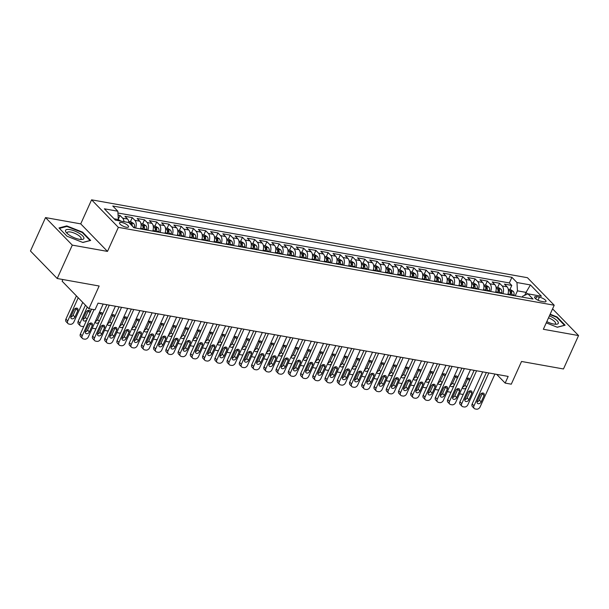 <?xml version="1.0" encoding="UTF-8"?>
<svg xmlns="http://www.w3.org/2000/svg" width="609" height="609" viewBox="0 0 609 609"><rect width="100%" height="100%" fill="white"/><g stroke="black" fill="none" stroke-linecap="round" stroke-linejoin="round"><path stroke-width="0.91" d="M126.337 227.241A4.941 1.561 24.3 0 0 128.529 226.898A4.941 1.561 24.3 0 0 126.558 224.462A4.941 1.561 24.3 0 0 121.709 222.483A4.941 1.561 24.3 0 0 119.516 222.833A4.941 1.561 24.3 0 0 121.495 225.261A4.941 1.561 24.3 0 0 126.337 227.241M62.879 279.523L62.126 281.198L88.891 308.717L95.012 309.814L98.034 303.13L508.172 376.415L505.158 383.091L511.278 384.188L521.54 361.472L563.47 368.97L578.55 335.567L552.576 308.854M45.53 217.588L30.45 250.992L57.216 278.511L72.296 245.115L107.496 251.403L118.352 227.355L91.586 199.828L80.731 223.876L45.53 217.588L72.296 245.115M118.352 227.355L554.213 305.231L527.44 277.704L91.586 199.828M507.815 294.543A6.181 3.662 -79.9 0 0 507.084 286.831L504.442 284.114L511.788 285.431L509.931 289.549M502.92 293.667A6.181 3.662 -79.9 0 0 502.189 285.956L499.547 283.246L497.682 287.364M499.547 283.246L492.201 281.929L494.843 284.647A6.181 3.662 -79.9 0 1 495.574 292.358M483.325 290.166A6.181 3.662 -79.9 0 0 482.594 282.454L479.961 279.744L487.307 281.053L485.442 285.179M471.084 287.981A6.181 3.662 -79.9 0 0 470.354 280.269L467.712 277.552L475.058 278.869L473.201 282.987M458.843 285.796A6.181 3.662 -79.9 0 0 458.113 278.085L455.471 275.367L462.817 276.676L460.96 280.802M446.595 283.604A6.181 3.662 -79.9 0 0 445.872 275.892L443.23 273.182L450.576 274.492L448.711 278.618M434.354 281.419A6.181 3.662 -79.9 0 0 433.623 273.707L430.982 270.99L438.328 272.307L436.47 276.425M422.113 279.234A6.181 3.662 -79.9 0 0 421.382 271.523L418.741 268.805L426.087 270.114L424.229 274.24M409.872 277.042A6.181 3.662 -79.9 0 0 409.141 269.33L406.5 266.62L413.846 267.93L411.981 272.048M397.624 274.857A6.181 3.662 -79.9 0 0 396.893 267.145L394.259 264.428L401.605 265.745L399.74 269.863M385.383 272.665A6.181 3.662 -79.9 0 0 384.652 264.961L382.01 262.243L389.357 263.552L387.499 267.678M373.142 270.48A6.181 3.662 -79.9 0 0 372.411 262.768L369.77 260.051L377.116 261.368L375.251 265.486M360.893 268.295A6.181 3.662 -79.9 0 0 360.17 260.583L357.529 257.866L364.875 259.183L363.01 263.301M348.652 266.103A6.181 3.662 -79.9 0 0 347.922 258.391L345.28 255.681L352.626 256.99L350.769 261.116M336.412 263.918A6.181 3.662 -79.9 0 0 335.681 256.206L333.039 253.489L340.385 254.806L338.528 258.924M324.171 261.733A6.181 3.662 -79.9 0 0 323.44 254.022L320.798 251.304L328.144 252.613L326.279 256.739M311.922 259.541A6.181 3.662 -79.9 0 0 311.191 251.829L308.557 249.119L315.904 250.428L314.038 254.554M299.681 257.356A6.181 3.662 -79.9 0 0 298.95 249.644L296.309 246.927L303.655 248.244L301.798 252.362M287.44 255.171A6.181 3.662 -79.9 0 0 286.71 247.46L284.068 244.742L291.414 246.051L289.549 250.177M275.192 252.979A6.181 3.662 -79.9 0 0 274.469 245.267L271.827 242.557L279.173 243.866L277.308 247.992M262.951 250.794A6.181 3.662 -79.9 0 0 262.22 243.082L259.579 240.365L266.925 241.682L265.067 245.8M250.71 248.601A6.181 3.662 -79.9 0 0 249.979 240.898L247.338 238.18L254.684 239.489L252.826 243.615M238.462 246.417A6.181 3.662 -79.9 0 0 237.738 238.705L235.097 235.995L242.443 237.304L240.578 241.423M226.221 244.232A6.181 3.662 -79.9 0 0 225.49 236.52L222.848 233.803L230.194 235.12L228.337 239.238M213.98 242.039A6.181 3.662 -79.9 0 0 213.249 234.328L210.607 231.618L217.953 232.927L216.096 237.053M201.739 239.855A6.181 3.662 -79.9 0 0 201.008 232.143L198.367 229.426L205.713 230.742L203.848 234.861M189.49 237.67A6.181 3.662 -79.9 0 0 188.76 229.958L186.126 227.241L193.472 228.55L191.607 232.676M177.249 235.477A6.181 3.662 -79.9 0 0 176.519 227.766L173.877 225.056L181.223 226.365L179.366 230.491M165.009 233.293A6.181 3.662 -79.9 0 0 164.278 225.581L161.636 222.864L168.982 224.181L167.117 228.299M152.76 231.108A6.181 3.662 -79.9 0 0 152.037 223.396L149.395 220.679L156.741 221.988L154.876 226.114M140.519 228.915A6.181 3.662 -79.9 0 0 139.788 221.204L137.147 218.494L144.493 219.803L142.635 223.929M128.88 222.574A6.181 3.662 -79.9 0 0 127.547 219.019L124.906 216.302L132.252 217.619L130.395 221.737M539.399 297.177L536.704 296.69A4.788 1.507 24.3 0 0 534.58 297.032A4.788 1.507 24.3 0 0 536.491 299.384A4.788 1.507 24.3 0 0 541.188 301.303L543.883 301.79A4.788 1.507 24.3 0 0 545.999 301.447A4.788 1.507 24.3 0 0 544.088 299.095A4.788 1.507 24.3 0 0 539.399 297.177L538.013 300.229M524.699 295.296L526.016 292.381L517.444 290.851L516.965 282.53L511.903 277.323L112.772 206.009L117.842 211.216L104.367 208.811L115.367 220.123L128.834 222.529L133.896 227.736L533.02 299.049L527.957 293.842L522.651 296.21L522.24 297.123M516.965 282.53L530.431 284.943L541.424 296.248L527.957 293.842M511.788 285.431L509.368 282.941L117.94 212.998M123.977 221.661A6.181 3.662 100.1 0 0 122.653 218.144L120.011 215.426L118.062 215.084M132.252 217.619L134.893 220.329A6.181 3.662 100.1 0 1 135.624 228.04M144.493 219.803L147.134 222.521A6.181 3.662 100.1 0 1 147.865 230.232M156.741 221.988L159.383 224.706A6.181 3.662 100.1 0 1 160.106 232.417M168.982 224.181L171.624 226.891A6.181 3.662 100.1 0 1 172.355 234.602M181.223 226.365L183.865 229.083A6.181 3.662 100.1 0 1 184.596 236.794M193.472 228.55L196.106 231.268A6.181 3.662 100.1 0 1 196.836 238.979M205.713 230.742L208.354 233.46A6.181 3.662 100.1 0 1 209.085 241.164M217.953 232.927L220.595 235.645A6.181 3.662 100.1 0 1 221.326 243.356M230.194 235.12L232.836 237.83A6.181 3.662 100.1 0 1 233.567 245.541M242.443 237.304L245.084 240.022A6.181 3.662 100.1 0 1 245.808 247.734M254.684 239.489L257.325 242.207A6.181 3.662 100.1 0 1 258.056 249.918M266.925 241.682L269.566 244.392A6.181 3.662 100.1 0 1 270.297 252.103M279.173 243.866L281.807 246.584A6.181 3.662 100.1 0 1 282.538 254.296M291.414 246.051L294.056 248.769A6.181 3.662 100.1 0 1 294.786 256.48M303.655 248.244L306.297 250.954A6.181 3.662 100.1 0 1 307.027 258.665M315.904 250.428L318.537 253.146A6.181 3.662 100.1 0 1 319.268 260.858M328.144 252.613L330.786 255.331A6.181 3.662 100.1 0 1 331.509 263.042M340.385 254.806L343.027 257.516A6.181 3.662 100.1 0 1 343.758 265.227M352.626 256.99L355.268 259.708A6.181 3.662 100.1 0 1 355.999 267.42M364.875 259.183L367.516 261.893A6.181 3.662 100.1 0 1 368.239 269.604M377.116 261.368L379.757 264.085A6.181 3.662 100.1 0 1 380.488 271.789M389.357 263.552L391.998 266.27A6.181 3.662 100.1 0 1 392.729 273.981M401.605 265.745L404.239 268.455A6.181 3.662 100.1 0 1 404.97 276.166M413.846 267.93L416.487 270.647A6.181 3.662 100.1 0 1 417.218 278.359M426.087 270.114L428.728 272.832A6.181 3.662 100.1 0 1 429.459 280.543M438.328 272.307L440.969 275.017A6.181 3.662 100.1 0 1 441.7 282.728M450.576 274.492L453.218 277.209A6.181 3.662 100.1 0 1 453.941 284.921M462.817 276.676L465.459 279.394A6.181 3.662 100.1 0 1 466.189 287.105M475.058 278.869L477.7 281.579A6.181 3.662 100.1 0 1 478.43 289.29M487.307 281.053L489.94 283.771A6.181 3.662 100.1 0 1 490.671 291.483M515.184 295.86L517.444 290.851M88.891 308.717L99.145 286.009L57.216 278.511M554.213 305.231L543.35 329.279L578.55 335.567M496.662 374.36L505.158 383.091M527.592 294.002L526.016 292.381L530.431 284.943M117.857 220.565L118.321 219.537L114.058 218.776M509.368 282.941L511.903 277.323M120.011 215.426L118.298 219.217M117.842 211.216L118.321 219.537M546.243 322.877L557.311 327.254L565.099 325.214L557.037 316.931L550.155 314.214M107.496 251.403L80.731 223.876M67.043 236.231L82.893 242.481L90.672 240.448L82.611 232.158L66.769 225.909L58.982 227.941L67.043 236.231M556.816 317.411L557.037 316.931M66.48 226.54L66.769 225.909M82.398 232.646L82.611 232.158M494.95 374.048L480.098 406.934A3.091 2.291 135.8 0 1 476.444 409.172L475.218 408.951A3.091 2.291 135.8 0 1 474.213 408.433A3.091 2.291 135.8 0 1 473.977 405.838L488.829 372.959M486.378 372.518L472.173 403.98L473.977 405.838M481.171 401.925A2.474 1.835 -44.2 0 1 477.441 403.303A2.474 1.835 -44.2 0 1 477.25 401.232L480.151 394.815A2.474 1.835 -44.2 0 1 483.881 393.444A2.474 1.835 -44.2 0 1 484.064 395.515L481.171 401.925L479.359 400.067A2.474 1.835 -44.2 0 1 477.053 401.864M482.45 393.018A2.474 1.835 -44.2 0 1 482.259 393.658L479.359 400.067M474.213 408.433L472.401 406.576A3.091 2.291 -44.2 0 1 472.173 403.98M457.907 388.656L457.702 389.105A3.091 2.291 -44.2 0 0 457.443 390.011M508.256 289.252L510.593 289.671L513.265 291.376A4.096 2.428 100.1 0 1 514.057 295.053L513.973 295.647M462.65 386.981A2.474 1.835 135.8 0 0 464.895 385.192L467.788 378.775A2.474 1.835 135.8 0 0 467.986 378.143M511.651 295.228L511.735 294.634A4.096 2.428 -79.9 0 0 511.408 291.688C510.456 290.805 509.969 290.714 509.939 291.422A4.096 2.428 100.1 0 1 510.266 294.375L510.182 294.969M511.408 291.688L510.54 293.607A2.086 1.233 100.1 0 1 510.54 294.55L510.471 295.015M462.566 387.164A2.474 1.835 135.8 0 0 462.969 388.428A2.474 1.835 135.8 0 0 466.273 387.735M469.805 379.917A2.474 1.835 135.8 0 0 469.41 378.562A2.474 1.835 135.8 0 0 466.174 379.179M459.704 393.505A3.091 2.291 135.8 0 0 459.742 393.559A3.091 2.291 135.8 0 0 460.754 394.076L461.98 394.289A3.091 2.291 135.8 0 0 463.38 394.145M546.806 321.628A10.041 3.167 24.3 0 0 553.832 324.064A10.041 3.167 24.3 0 0 555.865 324.27A10.041 3.167 24.3 0 0 557.669 321.308A10.041 3.167 24.3 0 0 549.394 315.896M554.578 324.178A7.605 2.398 24.3 0 0 555.507 323.577A7.605 2.398 24.3 0 0 548.526 317.822M549.973 314.617L556.672 317.259L564.482 325.29L557.182 327.2M83.951 238.111A10.041 3.167 24.3 0 0 74.618 230.986A10.041 3.167 24.3 0 0 65.468 230.811A10.041 3.167 24.3 0 0 66.472 232.745A10.041 3.167 24.3 0 0 81.446 239.504A10.041 3.167 24.3 0 0 83.951 238.111M80.16 239.413A7.605 2.398 24.3 0 0 81.088 238.812A7.605 2.398 24.3 0 0 81.157 238.446A7.605 2.398 24.3 0 0 74.618 233.262A7.605 2.398 24.3 0 0 67.234 232.554A7.605 2.398 24.3 0 0 67.165 232.92A7.605 2.398 24.3 0 0 67.393 233.65M59.416 228.383L66.899 226.434L82.253 232.493L90.063 240.525L82.755 242.428M482.709 371.863L467.857 404.749A3.091 2.291 135.8 0 1 464.203 406.979L462.977 406.766A3.091 2.291 135.8 0 1 461.972 406.249A3.091 2.291 135.8 0 1 461.736 403.653L476.581 370.767M474.129 370.333L459.924 401.795L461.736 403.653M468.93 399.74A2.474 1.835 -44.2 0 1 465.192 401.11A2.474 1.835 -44.2 0 1 465.01 399.04L467.902 392.63A2.474 1.835 -44.2 0 1 471.632 391.252A2.474 1.835 -44.2 0 1 471.823 393.33L468.93 399.74L467.118 397.883A2.474 1.835 -44.2 0 1 464.812 399.679M470.209 390.833A2.474 1.835 -44.2 0 1 470.011 391.465L467.118 397.883M461.972 406.249L460.16 404.384A3.091 2.291 -44.2 0 1 459.924 401.795M470.46 369.678L455.616 402.557A3.091 2.291 135.8 0 1 451.962 404.795L450.736 404.574A3.091 2.291 135.8 0 1 449.724 404.056A3.091 2.291 135.8 0 1 449.495 401.468L464.34 368.582M461.888 368.141L447.684 399.603L449.495 401.468M456.681 397.555A2.474 1.835 -44.2 0 1 452.951 398.925A2.474 1.835 -44.2 0 1 452.769 396.855L455.661 390.438A2.474 1.835 -44.2 0 1 459.392 389.067A2.474 1.835 -44.2 0 1 459.582 391.138L456.681 397.555L454.877 395.69A2.474 1.835 -44.2 0 1 452.571 397.487M457.968 388.641A2.474 1.835 -44.2 0 1 457.77 389.28L454.877 395.69M449.724 404.056L447.919 402.199A3.091 2.291 -44.2 0 1 447.684 399.603M458.219 367.486L443.367 400.372A3.091 2.291 135.8 0 1 439.713 402.61L438.488 402.389A3.091 2.291 135.8 0 1 437.483 401.871A3.091 2.291 135.8 0 1 437.247 399.276L452.099 366.397M449.648 365.956L435.443 397.418L437.247 399.276M444.441 395.363A2.474 1.835 -44.2 0 1 440.71 396.741A2.474 1.835 -44.2 0 1 440.52 394.662L443.421 388.253A2.474 1.835 -44.2 0 1 447.151 386.882A2.474 1.835 -44.2 0 1 447.333 388.953L444.441 395.363L442.629 393.505A2.474 1.835 -44.2 0 1 440.33 395.302M445.727 386.456A2.474 1.835 -44.2 0 1 445.529 387.096L442.629 393.505M437.483 401.871L435.671 400.014A3.091 2.291 -44.2 0 1 435.443 397.418M445.978 365.301L431.126 398.187A3.091 2.291 135.8 0 1 427.472 400.418L426.247 400.204A3.091 2.291 135.8 0 1 425.242 399.679A3.091 2.291 135.8 0 1 425.006 397.091L439.85 364.205M437.407 363.771L423.194 395.233L425.006 397.091M432.2 393.178A2.474 1.835 -44.2 0 1 428.47 394.548A2.474 1.835 -44.2 0 1 428.279 392.478L431.172 386.068A2.474 1.835 -44.2 0 1 434.902 384.69A2.474 1.835 -44.2 0 1 435.092 386.768L432.2 393.178L430.388 391.321A2.474 1.835 -44.2 0 1 428.081 393.117M433.479 384.271A2.474 1.835 -44.2 0 1 433.281 384.903L430.388 391.321M425.242 399.679L423.43 397.822A3.091 2.291 -44.2 0 1 423.194 395.233M445.659 386.464L445.461 386.913A3.091 2.291 -44.2 0 0 445.194 387.826M496.015 287.067L498.345 287.486L501.017 289.191A4.096 2.428 100.1 0 1 501.816 292.86L501.732 293.454M450.409 384.789A2.474 1.835 135.8 0 0 452.647 383L455.547 376.59A2.474 1.835 135.8 0 0 455.745 375.951M499.403 293.043L499.487 292.449A4.096 2.428 -79.9 0 0 499.159 289.496C498.215 288.62 497.72 288.529 497.69 289.237A4.096 2.428 100.1 0 1 498.017 292.183L497.934 292.777M499.159 289.496L498.291 291.422A2.086 1.233 100.1 0 1 498.299 292.366L498.231 292.83M450.325 384.972A2.474 1.835 135.8 0 0 450.729 386.235A2.474 1.835 135.8 0 0 454.032 385.55M457.565 377.725A2.474 1.835 135.8 0 0 457.169 376.377A2.474 1.835 135.8 0 0 453.926 376.986M447.501 391.366L447.455 391.321A3.091 2.291 135.8 0 0 447.501 391.366A3.091 2.291 135.8 0 0 448.513 391.884L449.731 392.105A3.091 2.291 135.8 0 0 451.14 391.96M433.418 384.279L433.212 384.728A3.091 2.291 -44.2 0 0 432.953 385.634M483.774 284.875L486.104 285.294L488.776 286.999A4.096 2.428 100.1 0 1 489.575 290.676L489.491 291.269M438.16 382.604A2.474 1.835 135.8 0 0 440.406 380.815L443.306 374.406A2.474 1.835 135.8 0 0 443.497 373.766M487.162 290.851L487.246 290.257A4.096 2.428 -79.9 0 0 486.918 287.311C485.967 286.428 485.48 286.344 485.449 287.045A4.096 2.428 100.1 0 1 485.776 289.998L485.693 290.592M486.918 287.311L486.051 289.229A2.086 1.233 100.1 0 1 486.051 290.173L485.99 290.645M438.077 382.787A2.474 1.835 135.8 0 0 438.488 384.051A2.474 1.835 135.8 0 0 441.791 383.358M445.316 375.54A2.474 1.835 135.8 0 0 444.928 374.192A2.474 1.835 135.8 0 0 441.685 374.801M435.26 389.181L435.214 389.136A3.091 2.291 135.8 0 0 435.26 389.181A3.091 2.291 135.8 0 0 436.265 389.699L437.49 389.92A3.091 2.291 135.8 0 0 438.891 389.775M421.177 382.094L420.971 382.543A3.091 2.291 -44.2 0 0 420.712 383.449M471.526 282.69L473.863 283.109L476.535 284.814A4.096 2.428 100.1 0 1 477.327 288.491L477.243 289.085M425.919 380.412A2.474 1.835 135.8 0 0 428.165 378.631L431.058 372.213A2.474 1.835 135.8 0 0 431.256 371.581M474.921 288.666L475.005 288.072A4.096 2.428 -79.9 0 0 474.677 285.119C473.726 284.243 473.239 284.152 473.208 284.86A4.096 2.428 100.1 0 1 473.536 287.813L473.452 288.4M474.677 285.119L473.81 287.045A2.086 1.233 100.1 0 1 473.81 287.988L473.749 288.453M425.836 380.602A2.474 1.835 135.8 0 0 426.239 381.858A2.474 1.835 135.8 0 0 429.543 381.173M433.075 373.355A2.474 1.835 135.8 0 0 432.679 372A2.474 1.835 135.8 0 0 429.444 372.617M423.011 386.989L422.973 386.951A3.091 2.291 135.8 0 0 423.011 386.989A3.091 2.291 135.8 0 0 424.024 387.514L425.249 387.727A3.091 2.291 135.8 0 0 426.65 387.583M408.936 379.902L408.73 380.351A3.091 2.291 -44.2 0 0 408.472 381.264M459.285 280.505L461.622 280.924L464.286 282.629A4.096 2.428 100.1 0 1 465.086 286.299L465.002 286.892M413.678 378.227A2.474 1.835 135.8 0 0 415.924 376.438L418.817 370.028A2.474 1.835 135.8 0 0 419.015 369.389M462.68 286.481L462.756 285.887A4.096 2.428 -79.9 0 0 462.429 282.934C461.485 282.058 460.998 281.967 460.96 282.675A4.096 2.428 100.1 0 1 461.287 285.621L461.211 286.215M462.429 282.934L461.561 284.86A2.086 1.233 100.1 0 1 461.569 285.804L461.5 286.268M413.595 378.41A2.474 1.835 135.8 0 0 413.998 379.673A2.474 1.835 135.8 0 0 417.302 378.988M420.834 371.163A2.474 1.835 135.8 0 0 420.438 369.815A2.474 1.835 135.8 0 0 417.203 370.424M410.771 384.804L410.725 384.759A3.091 2.291 135.8 0 0 410.771 384.804A3.091 2.291 135.8 0 0 411.783 385.322L413.001 385.543A3.091 2.291 135.8 0 0 414.409 385.398M433.73 363.116L418.885 395.995A3.091 2.291 135.8 0 1 415.231 398.233L414.006 398.012A3.091 2.291 135.8 0 1 412.993 397.494A3.091 2.291 135.8 0 1 412.765 394.906L427.609 362.02M425.158 361.579L410.953 393.041L412.765 394.906M419.951 390.993A2.474 1.835 -44.2 0 1 416.221 392.363A2.474 1.835 -44.2 0 1 416.038 390.293L418.931 383.876A2.474 1.835 -44.2 0 1 422.661 382.505A2.474 1.835 -44.2 0 1 422.852 384.576L419.951 390.993L418.147 389.128A2.474 1.835 -44.2 0 1 415.84 390.925M421.238 382.079A2.474 1.835 -44.2 0 1 421.04 382.718L418.147 389.128M412.993 397.494L411.189 395.637A3.091 2.291 -44.2 0 1 410.953 393.041M396.687 377.717L396.489 378.166A3.091 2.291 -44.2 0 0 396.223 379.072M447.044 278.313L449.373 278.732L452.045 280.437A4.096 2.428 100.1 0 1 452.845 284.114L452.761 284.707M401.43 376.042A2.474 1.835 135.8 0 0 403.676 374.253L406.576 367.844A2.474 1.835 135.8 0 0 406.766 367.204M450.432 284.289L450.515 283.695A4.096 2.428 -79.9 0 0 450.188 280.749C449.244 279.866 448.749 279.782 448.719 280.483A4.096 2.428 100.1 0 1 449.046 283.436L448.962 284.03M450.188 280.749L449.32 282.667A2.086 1.233 100.1 0 1 449.328 283.611L449.259 284.083M401.354 376.225A2.474 1.835 135.8 0 0 401.757 377.489A2.474 1.835 135.8 0 0 405.061 376.796M408.593 368.978A2.474 1.835 135.8 0 0 408.197 367.63A2.474 1.835 135.8 0 0 404.955 368.239M398.53 382.619L398.484 382.574A3.091 2.291 135.8 0 0 398.53 382.619A3.091 2.291 135.8 0 0 399.534 383.137L400.76 383.358A3.091 2.291 135.8 0 0 402.161 383.206M421.489 360.924L406.645 393.81A3.091 2.291 135.8 0 1 402.983 396.048L401.765 395.827A3.091 2.291 135.8 0 1 400.752 395.31A3.091 2.291 135.8 0 1 400.516 392.714L415.368 359.835M412.917 359.394L398.712 390.856L400.516 392.714M407.71 388.801A2.474 1.835 -44.2 0 1 403.98 390.179A2.474 1.835 -44.2 0 1 403.79 388.1L406.69 381.691A2.474 1.835 -44.2 0 1 410.42 380.32A2.474 1.835 -44.2 0 1 410.603 382.391L407.71 388.801L405.906 386.943A2.474 1.835 -44.2 0 1 403.6 388.74M408.997 379.894A2.474 1.835 -44.2 0 1 408.799 380.534L405.906 386.943M400.752 395.31L398.948 393.444A3.091 2.291 -44.2 0 1 398.712 390.856M384.446 375.525L384.241 375.981A3.091 2.291 -44.2 0 0 383.982 376.887M434.803 276.128L437.133 276.547L439.805 278.252A4.096 2.428 100.1 0 1 440.596 281.929L440.52 282.515M389.189 373.85A2.474 1.835 135.8 0 0 391.435 372.069L394.327 365.651A2.474 1.835 135.8 0 0 394.525 365.019M438.191 282.104L438.274 281.51A4.096 2.428 -79.9 0 0 437.947 278.557C436.996 277.681 436.508 277.59 436.478 278.298A4.096 2.428 100.1 0 1 436.805 281.251L436.722 281.838M437.947 278.557L437.079 280.483A2.086 1.233 100.1 0 1 437.079 281.427L437.018 281.891M389.105 374.04A2.474 1.835 135.8 0 0 389.509 375.296A2.474 1.835 135.8 0 0 392.813 374.611M396.345 366.785A2.474 1.835 135.8 0 0 395.949 365.438A2.474 1.835 135.8 0 0 392.714 366.055M386.289 380.427L386.243 380.381A3.091 2.291 135.8 0 0 386.289 380.427A3.091 2.291 135.8 0 0 387.294 380.945L388.519 381.165A3.091 2.291 135.8 0 0 389.92 381.021M409.248 358.739L394.396 391.625A3.091 2.291 135.8 0 1 390.742 393.856L389.516 393.635A3.091 2.291 135.8 0 1 388.512 393.117A3.091 2.291 135.8 0 1 388.276 390.529L403.128 357.643M400.676 357.209L386.471 388.671L388.276 390.529M395.469 386.616A2.474 1.835 -44.2 0 1 391.739 387.986A2.474 1.835 -44.2 0 1 391.549 385.916L394.449 379.506A2.474 1.835 -44.2 0 1 398.179 378.128A2.474 1.835 -44.2 0 1 398.362 380.206L395.469 386.616L393.658 384.759A2.474 1.835 -44.2 0 1 391.351 386.555M396.748 377.709A2.474 1.835 -44.2 0 1 396.558 378.341L393.658 384.759M388.512 393.117L386.7 391.26A3.091 2.291 -44.2 0 1 386.471 388.671M372.206 373.34L372 373.789A3.091 2.291 -44.2 0 0 371.741 374.695M422.555 273.943L424.892 274.354L427.564 276.067A4.096 2.428 100.1 0 1 428.355 279.737L428.272 280.33M376.948 371.665A2.474 1.835 135.8 0 0 379.194 369.876L382.087 363.466A2.474 1.835 135.8 0 0 382.285 362.827M425.95 279.919L426.034 279.325A4.096 2.428 -79.9 0 0 425.706 276.372C424.755 275.489 424.267 275.405 424.237 276.105A4.096 2.428 100.1 0 1 424.564 279.059L424.481 279.653M425.706 276.372L424.831 278.298A2.086 1.233 100.1 0 1 424.838 279.242L424.77 279.706M376.864 371.848A2.474 1.835 135.8 0 0 377.268 373.111A2.474 1.835 135.8 0 0 380.572 372.426M384.104 364.601A2.474 1.835 135.8 0 0 383.708 363.253A2.474 1.835 135.8 0 0 380.473 363.862M374.04 378.242L373.995 378.197A3.091 2.291 135.8 0 0 374.04 378.242A3.091 2.291 135.8 0 0 375.053 378.76L376.278 378.981A3.091 2.291 135.8 0 0 377.679 378.836M396.999 356.547L382.155 389.433A3.091 2.291 135.8 0 1 378.501 391.671L377.276 391.45A3.091 2.291 135.8 0 1 376.271 390.932A3.091 2.291 135.8 0 1 376.035 388.344L390.879 355.458M388.428 355.017L374.223 386.479L376.035 388.344M383.228 384.431A2.474 1.835 -44.2 0 1 379.491 385.801A2.474 1.835 -44.2 0 1 379.308 383.731L382.201 377.314A2.474 1.835 -44.2 0 1 385.931 375.943A2.474 1.835 -44.2 0 1 386.121 378.014L383.228 384.431L381.417 382.566A2.474 1.835 -44.2 0 1 379.11 384.363M384.507 375.517A2.474 1.835 -44.2 0 1 384.309 376.156L381.417 382.566M376.271 390.932L374.459 389.075A3.091 2.291 -44.2 0 1 374.223 386.479M359.957 371.155L359.759 371.604A3.091 2.291 -44.2 0 0 359.493 372.51M410.314 271.751L412.643 272.17L415.315 273.875A4.096 2.428 100.1 0 1 416.114 277.552L416.031 278.146M364.707 369.48A2.474 1.835 135.8 0 0 366.945 367.691L369.846 361.282A2.474 1.835 135.8 0 0 370.036 360.642M413.701 277.727L413.785 277.133A4.096 2.428 -79.9 0 0 413.458 274.187C412.514 273.304 412.019 273.22 411.989 273.921A4.096 2.428 100.1 0 1 412.316 276.874L412.232 277.468M413.458 274.187L412.59 276.105A2.086 1.233 100.1 0 1 412.597 277.049L412.529 277.521M364.624 369.663A2.474 1.835 135.8 0 0 365.027 370.927A2.474 1.835 135.8 0 0 368.331 370.234M371.863 362.416A2.474 1.835 135.8 0 0 371.467 361.068A2.474 1.835 135.8 0 0 368.224 361.677M361.799 376.058L361.754 376.012A3.091 2.291 135.8 0 0 361.799 376.058A3.091 2.291 135.8 0 0 362.804 376.575L364.03 376.788A3.091 2.291 135.8 0 0 365.438 376.644M384.759 354.362L369.914 387.248A3.091 2.291 135.8 0 1 366.26 389.478L365.035 389.265A3.091 2.291 135.8 0 1 364.022 388.748A3.091 2.291 135.8 0 1 363.794 386.152L378.638 353.266M376.187 352.832L361.982 384.294L363.794 386.152M370.98 382.239A2.474 1.835 -44.2 0 1 367.25 383.617A2.474 1.835 -44.2 0 1 367.067 381.538L369.96 375.129A2.474 1.835 -44.2 0 1 373.69 373.751A2.474 1.835 -44.2 0 1 373.88 375.829L370.98 382.239L369.176 380.381A2.474 1.835 -44.2 0 1 366.869 382.178M372.266 373.332A2.474 1.835 -44.2 0 1 372.069 373.972L369.176 380.381M364.022 388.748L362.218 386.882A3.091 2.291 -44.2 0 1 361.982 384.294M372.518 352.177L357.666 385.063A3.091 2.291 135.8 0 1 354.012 387.294L352.786 387.073A3.091 2.291 135.8 0 1 351.781 386.555A3.091 2.291 135.8 0 1 351.545 383.967L366.397 351.081M363.946 350.647L349.741 382.109L351.545 383.967M358.739 380.054A2.474 1.835 -44.2 0 1 355.009 381.424A2.474 1.835 -44.2 0 1 354.819 379.354L357.719 372.944A2.474 1.835 -44.2 0 1 361.449 371.566A2.474 1.835 -44.2 0 1 361.632 373.637L358.739 380.054L356.927 378.197A2.474 1.835 -44.2 0 1 354.628 379.993M360.018 371.147A2.474 1.835 -44.2 0 1 359.828 371.779L356.927 378.197M351.781 386.555L349.969 384.698A3.091 2.291 -44.2 0 1 349.741 382.109M360.277 349.985L345.425 382.871A3.091 2.291 135.8 0 1 341.771 385.109L340.545 384.888A3.091 2.291 135.8 0 1 339.54 384.37A3.091 2.291 135.8 0 1 339.304 381.782L354.149 348.896M351.705 348.455L337.493 379.917L339.304 381.782M346.498 377.869A2.474 1.835 -44.2 0 1 342.768 379.24A2.474 1.835 -44.2 0 1 342.578 377.169L345.47 370.752A2.474 1.835 -44.2 0 1 349.201 369.381A2.474 1.835 -44.2 0 1 349.391 371.452L346.498 377.869L344.686 376.004A2.474 1.835 -44.2 0 1 342.38 377.801M347.777 368.955A2.474 1.835 -44.2 0 1 347.579 369.594L344.686 376.004M339.54 384.37L337.729 382.513A3.091 2.291 -44.2 0 1 337.493 379.917M348.028 347.8L333.184 380.686A3.091 2.291 135.8 0 1 329.53 382.916L328.304 382.703A3.091 2.291 135.8 0 1 327.292 382.186A3.091 2.291 135.8 0 1 327.063 379.59L341.908 346.704M339.457 346.27L325.252 377.732L327.063 379.59M334.25 375.677A2.474 1.835 -44.2 0 1 330.52 377.055A2.474 1.835 -44.2 0 1 330.337 374.977L333.23 368.567A2.474 1.835 -44.2 0 1 336.96 367.189A2.474 1.835 -44.2 0 1 337.15 369.267L334.25 375.677L332.445 373.819A2.474 1.835 -44.2 0 1 330.139 375.616M335.536 366.77A2.474 1.835 -44.2 0 1 335.338 367.402L332.445 373.819M327.292 382.186L325.488 380.32A3.091 2.291 -44.2 0 1 325.252 377.732M335.787 345.615L320.943 378.493A3.091 2.291 135.8 0 1 317.281 380.732L316.063 380.511A3.091 2.291 135.8 0 1 315.051 379.993A3.091 2.291 135.8 0 1 314.815 377.405L329.667 344.519M327.216 344.077L313.011 375.54L314.815 377.405M322.009 373.492A2.474 1.835 -44.2 0 1 318.279 374.862A2.474 1.835 -44.2 0 1 318.088 372.792L320.989 366.374A2.474 1.835 -44.2 0 1 324.719 365.004A2.474 1.835 -44.2 0 1 324.901 367.075L322.009 373.492L320.197 371.635A2.474 1.835 -44.2 0 1 317.898 373.424M323.295 364.578A2.474 1.835 -44.2 0 1 323.097 365.217L320.197 371.635M315.051 379.993L313.247 378.136A3.091 2.291 -44.2 0 1 313.011 375.54M323.546 343.423L308.694 376.309A3.091 2.291 135.8 0 1 305.04 378.547L303.815 378.326A3.091 2.291 135.8 0 1 302.81 377.808A3.091 2.291 135.8 0 1 302.574 375.213L317.426 342.334M314.975 341.893L300.77 373.355L302.574 375.213M309.768 371.3A2.474 1.835 -44.2 0 1 306.038 372.678A2.474 1.835 -44.2 0 1 305.847 370.599L308.74 364.19A2.474 1.835 -44.2 0 1 312.478 362.819A2.474 1.835 -44.2 0 1 312.661 364.89L309.768 371.3L307.956 369.442A2.474 1.835 -44.2 0 1 305.649 371.239M311.047 362.393A2.474 1.835 -44.2 0 1 310.856 363.033L307.956 369.442M302.81 377.808L300.998 375.951A3.091 2.291 -44.2 0 1 300.77 373.355M311.298 341.238L296.454 374.124A3.091 2.291 135.8 0 1 292.8 376.354L291.574 376.141A3.091 2.291 135.8 0 1 290.569 375.616A3.091 2.291 135.8 0 1 290.333 373.028L305.178 340.142M302.726 339.708L288.521 371.17L290.333 373.028M297.519 369.115A2.474 1.835 -44.2 0 1 293.789 370.485A2.474 1.835 -44.2 0 1 293.607 368.415L296.499 362.005A2.474 1.835 -44.2 0 1 300.229 360.627A2.474 1.835 -44.2 0 1 300.42 362.705L297.519 369.115L295.715 367.257A2.474 1.835 -44.2 0 1 293.409 369.054M298.806 360.208A2.474 1.835 -44.2 0 1 298.608 360.84L295.715 367.257M290.569 375.616L288.757 373.759A3.091 2.291 -44.2 0 1 288.521 371.17M299.057 339.053L284.213 371.932A3.091 2.291 135.8 0 1 280.559 374.17L279.333 373.949A3.091 2.291 135.8 0 1 278.321 373.431A3.091 2.291 135.8 0 1 278.092 370.843L292.937 337.957M290.485 337.515L276.28 368.978L278.092 370.843M285.278 366.93A2.474 1.835 -44.2 0 1 281.548 368.3A2.474 1.835 -44.2 0 1 281.366 366.23L284.258 359.812A2.474 1.835 -44.2 0 1 287.988 358.442A2.474 1.835 -44.2 0 1 288.179 360.513L285.278 366.93L283.474 365.065A2.474 1.835 -44.2 0 1 281.168 366.862M286.565 358.016A2.474 1.835 -44.2 0 1 286.367 358.655L283.474 365.065M278.321 373.431L276.516 371.574A3.091 2.291 -44.2 0 1 276.28 368.978M286.816 336.861L271.964 369.747A3.091 2.291 135.8 0 1 268.31 371.985L267.085 371.764A3.091 2.291 135.8 0 1 266.08 371.246A3.091 2.291 135.8 0 1 265.844 368.651L280.696 335.772M278.244 335.331L264.04 366.793L265.844 368.651M273.038 364.738A2.474 1.835 -44.2 0 1 269.307 366.116A2.474 1.835 -44.2 0 1 269.117 364.037L272.017 357.628A2.474 1.835 -44.2 0 1 275.748 356.257A2.474 1.835 -44.2 0 1 275.93 358.328L273.038 364.738L271.226 362.88A2.474 1.835 -44.2 0 1 268.919 364.677M274.316 355.831A2.474 1.835 -44.2 0 1 274.126 356.471L271.226 362.88M266.08 371.246L264.268 369.381A3.091 2.291 -44.2 0 1 264.04 366.793M274.575 334.676L259.723 367.562A3.091 2.291 135.8 0 1 256.069 369.792L254.844 369.572A3.091 2.291 135.8 0 1 253.839 369.054A3.091 2.291 135.8 0 1 253.603 366.466L268.447 333.58M265.996 333.146L251.791 364.608L253.603 366.466M260.797 362.553A2.474 1.835 -44.2 0 1 257.067 363.923A2.474 1.835 -44.2 0 1 256.876 361.853L259.769 355.443A2.474 1.835 -44.2 0 1 263.499 354.065A2.474 1.835 -44.2 0 1 263.689 356.143L260.797 362.553L258.985 360.695A2.474 1.835 -44.2 0 1 256.678 362.492M262.076 353.646A2.474 1.835 -44.2 0 1 261.878 354.278L258.985 360.695M253.839 369.054L252.027 367.197A3.091 2.291 -44.2 0 1 251.791 364.608M262.327 332.491L247.482 365.37A3.091 2.291 135.8 0 1 243.828 367.608L242.603 367.387A3.091 2.291 135.8 0 1 241.59 366.869A3.091 2.291 135.8 0 1 241.362 364.281L256.206 331.395M253.755 330.953L239.55 362.416L241.362 364.281M248.548 360.368A2.474 1.835 -44.2 0 1 244.818 361.738A2.474 1.835 -44.2 0 1 244.635 359.668L247.528 353.25A2.474 1.835 -44.2 0 1 251.258 351.88A2.474 1.835 -44.2 0 1 251.448 353.951L248.548 360.368L246.744 358.503A2.474 1.835 -44.2 0 1 244.437 360.3M249.835 351.454A2.474 1.835 -44.2 0 1 249.637 352.093L246.744 358.503M241.59 366.869L239.786 365.012A3.091 2.291 -44.2 0 1 239.55 362.416M250.086 330.299L235.234 363.185A3.091 2.291 135.8 0 1 231.58 365.415L230.362 365.202A3.091 2.291 135.8 0 1 229.349 364.684A3.091 2.291 135.8 0 1 229.113 362.089L243.965 329.203M241.514 328.769L227.309 360.231L229.113 362.089M236.307 358.176A2.474 1.835 -44.2 0 1 232.577 359.554A2.474 1.835 -44.2 0 1 232.387 357.475L235.287 351.066A2.474 1.835 -44.2 0 1 239.017 349.695A2.474 1.835 -44.2 0 1 239.2 351.766L236.307 358.176L234.495 356.318A2.474 1.835 -44.2 0 1 232.196 358.115M237.594 349.269A2.474 1.835 -44.2 0 1 237.396 349.909L234.495 356.318M229.349 364.684L227.538 362.819A3.091 2.291 -44.2 0 1 227.309 360.231M347.716 368.963L347.511 369.419A3.091 2.291 -44.2 0 0 347.252 370.325M398.073 269.566L400.402 269.985L403.074 271.69A4.096 2.428 100.1 0 1 403.874 275.367L403.79 275.953M352.459 367.288A2.474 1.835 135.8 0 0 354.704 365.507L357.597 359.089A2.474 1.835 135.8 0 0 357.795 358.457M401.46 275.542L401.544 274.948A4.096 2.428 -79.9 0 0 401.217 271.995C400.265 271.119 399.778 271.028 399.748 271.736A4.096 2.428 100.1 0 1 400.075 274.682L399.991 275.276M401.217 271.995L400.349 273.921A2.086 1.233 100.1 0 1 400.349 274.865L400.288 275.329M352.375 367.471A2.474 1.835 135.8 0 0 352.786 368.734A2.474 1.835 135.8 0 0 356.09 368.049M359.614 360.224A2.474 1.835 135.8 0 0 359.219 358.876A2.474 1.835 135.8 0 0 355.983 359.485M349.558 373.865L349.513 373.819A3.091 2.291 135.8 0 0 349.558 373.865A3.091 2.291 135.8 0 0 350.563 374.383L351.789 374.604A3.091 2.291 135.8 0 0 353.19 374.459M335.475 366.778L335.27 367.227A3.091 2.291 -44.2 0 0 335.011 368.133M385.824 267.381L388.161 267.793L390.833 269.505A4.096 2.428 100.1 0 1 391.625 273.175L391.541 273.768M340.218 365.103A2.474 1.835 135.8 0 0 342.464 363.314L345.356 356.904A2.474 1.835 135.8 0 0 345.554 356.265M389.22 273.35L389.303 272.763A4.096 2.428 -79.9 0 0 388.976 269.81C388.024 268.927 387.537 268.843 387.507 269.543A4.096 2.428 100.1 0 1 387.834 272.497L387.75 273.091M388.976 269.81L388.108 271.728A2.086 1.233 100.1 0 1 388.108 272.68L388.04 273.144M340.134 365.286A2.474 1.835 135.8 0 0 340.538 366.549A2.474 1.835 135.8 0 0 343.841 365.864M347.374 358.039A2.474 1.835 135.8 0 0 346.978 356.691A2.474 1.835 135.8 0 0 343.742 357.3M337.31 371.68L337.272 371.635A3.091 2.291 135.8 0 0 337.31 371.68A3.091 2.291 135.8 0 0 338.322 372.198L339.548 372.419A3.091 2.291 135.8 0 0 340.949 372.274M323.234 364.593L323.029 365.042A3.091 2.291 -44.2 0 0 322.77 365.948M373.583 265.189L375.92 265.608L378.585 267.313A4.096 2.428 100.1 0 1 379.384 270.99L379.3 271.584M327.977 362.918A2.474 1.835 135.8 0 0 330.223 361.129L333.115 354.712A2.474 1.835 135.8 0 0 333.313 354.08M376.979 271.165L377.055 270.571A4.096 2.428 -79.9 0 0 376.727 267.625C375.783 266.742 375.296 266.658 375.258 267.359A4.096 2.428 100.1 0 1 375.586 270.312L375.509 270.906M376.727 267.625L375.86 269.543A2.086 1.233 100.1 0 1 375.867 270.487L375.799 270.959M327.893 363.101A2.474 1.835 135.8 0 0 328.297 364.365A2.474 1.835 135.8 0 0 331.601 363.672M335.133 355.854A2.474 1.835 135.8 0 0 334.737 354.499A2.474 1.835 135.8 0 0 331.494 355.116M325.069 369.496L325.023 369.45A3.091 2.291 135.8 0 0 325.069 369.496A3.091 2.291 135.8 0 0 326.081 370.013L327.299 370.226A3.091 2.291 135.8 0 0 328.708 370.082M310.986 362.401L310.788 362.857A3.091 2.291 -44.2 0 0 310.521 363.763M361.343 263.004L363.672 263.423L366.344 265.128A4.096 2.428 100.1 0 1 367.143 268.797L367.06 269.391M315.728 360.726A2.474 1.835 135.8 0 0 317.974 358.945L320.874 352.527A2.474 1.835 135.8 0 0 321.065 351.895M364.73 268.98L364.814 268.386A4.096 2.428 -79.9 0 0 364.486 265.433C363.543 264.557 363.048 264.466 363.017 265.174A4.096 2.428 100.1 0 1 363.345 268.12L363.261 268.714M364.486 265.433L363.619 267.359A2.086 1.233 100.1 0 1 363.626 268.303L363.558 268.767M315.652 360.909A2.474 1.835 135.8 0 0 316.056 362.172A2.474 1.835 135.8 0 0 319.36 361.487M322.892 353.662A2.474 1.835 135.8 0 0 322.496 352.314A2.474 1.835 135.8 0 0 319.253 352.923M312.828 367.303L312.782 367.257A3.091 2.291 135.8 0 0 312.828 367.303A3.091 2.291 135.8 0 0 313.833 367.821L315.059 368.042A3.091 2.291 135.8 0 0 316.459 367.897M298.745 360.216L298.539 360.665A3.091 2.291 -44.2 0 0 298.281 361.571M349.094 260.812L351.431 261.231L354.103 262.943A4.096 2.428 100.1 0 1 354.895 266.613L354.819 267.206M303.488 358.541A2.474 1.835 135.8 0 0 305.733 356.752L308.626 350.342A2.474 1.835 135.8 0 0 308.824 349.703M352.489 266.788L352.573 266.202A4.096 2.428 -79.9 0 0 352.246 263.248C351.294 262.365 350.807 262.281 350.776 262.981A4.096 2.428 100.1 0 1 351.104 265.935L351.02 266.529M352.246 263.248L351.378 265.166A2.086 1.233 100.1 0 1 351.378 266.11L351.317 266.582M303.404 358.724A2.474 1.835 135.8 0 0 303.807 359.988A2.474 1.835 135.8 0 0 307.111 359.295M310.643 351.477A2.474 1.835 135.8 0 0 310.247 350.129A2.474 1.835 135.8 0 0 307.012 350.738M300.587 365.118L300.541 365.073A3.091 2.291 135.8 0 0 300.587 365.118A3.091 2.291 135.8 0 0 301.592 365.636L302.818 365.857A3.091 2.291 135.8 0 0 304.218 365.712M286.504 358.031L286.299 358.48A3.091 2.291 -44.2 0 0 286.04 359.386M336.853 258.627L339.19 259.046L341.862 260.751A4.096 2.428 100.1 0 1 342.654 264.428L342.57 265.022M291.247 356.356A2.474 1.835 135.8 0 0 293.492 354.567L296.385 348.15A2.474 1.835 135.8 0 0 296.583 347.518M340.248 264.603L340.332 264.009A4.096 2.428 -79.9 0 0 339.997 261.055C339.053 260.18 338.566 260.089 338.528 260.797A4.096 2.428 100.1 0 1 338.863 263.75L338.779 264.344M339.997 261.055L339.129 262.981A2.086 1.233 100.1 0 1 339.137 263.925L339.068 264.39M291.163 356.539A2.474 1.835 135.8 0 0 291.566 357.795A2.474 1.835 135.8 0 0 294.87 357.11M298.402 349.292A2.474 1.835 135.8 0 0 298.007 347.937A2.474 1.835 135.8 0 0 294.771 348.554M288.339 362.934L288.293 362.888A3.091 2.291 135.8 0 0 288.339 362.934A3.091 2.291 135.8 0 0 289.351 363.451L290.577 363.664A3.091 2.291 135.8 0 0 291.977 363.52M274.256 355.839L274.058 356.288A3.091 2.291 -44.2 0 0 273.791 357.201M324.612 256.442L326.942 256.861L329.614 258.566A4.096 2.428 100.1 0 1 330.413 262.235L330.329 262.829M279.006 354.164A2.474 1.835 135.8 0 0 281.244 352.375L284.144 345.965A2.474 1.835 135.8 0 0 284.334 345.326M328 262.418L328.084 261.824A4.096 2.428 -79.9 0 0 327.756 258.871C326.812 257.995 326.317 257.904 326.287 258.612A4.096 2.428 100.1 0 1 326.614 261.558L326.531 262.152M327.756 258.871L326.888 260.797A2.086 1.233 100.1 0 1 326.896 261.741L326.827 262.205M278.922 354.347A2.474 1.835 135.8 0 0 279.325 355.61A2.474 1.835 135.8 0 0 282.629 354.925M286.161 347.1A2.474 1.835 135.8 0 0 285.766 345.752A2.474 1.835 135.8 0 0 282.523 346.361M276.098 360.741L276.052 360.695A3.091 2.291 135.8 0 0 276.098 360.741A3.091 2.291 135.8 0 0 277.103 361.259L278.328 361.48A3.091 2.291 135.8 0 0 279.737 361.335M262.015 353.654L261.809 354.103A3.091 2.291 -44.2 0 0 261.55 355.009M312.371 254.25L314.701 254.669L317.373 256.374A4.096 2.428 100.1 0 1 318.172 260.051L318.088 260.644M266.757 351.979A2.474 1.835 135.8 0 0 269.003 350.19L271.896 343.781A2.474 1.835 135.8 0 0 272.094 343.141M315.759 260.226L315.843 259.632A4.096 2.428 -79.9 0 0 315.515 256.686C314.564 255.803 314.077 255.719 314.046 256.419A4.096 2.428 100.1 0 1 314.373 259.373L314.29 259.967M315.515 256.686L314.647 258.604A2.086 1.233 100.1 0 1 314.647 259.548L314.587 260.02M266.673 352.162A2.474 1.835 135.8 0 0 267.085 353.426A2.474 1.835 135.8 0 0 270.381 352.733M273.913 344.915A2.474 1.835 135.8 0 0 273.517 343.567A2.474 1.835 135.8 0 0 270.282 344.176M263.857 358.556L263.811 358.511A3.091 2.291 135.8 0 0 263.857 358.556A3.091 2.291 135.8 0 0 264.862 359.074L266.087 359.295A3.091 2.291 135.8 0 0 267.488 359.15M249.774 351.469L249.568 351.918A3.091 2.291 -44.2 0 0 249.309 352.824M300.123 252.065L302.46 252.484L305.132 254.189A4.096 2.428 100.1 0 1 305.924 257.866L305.84 258.46M254.516 349.787A2.474 1.835 135.8 0 0 256.762 348.005L259.655 341.588A2.474 1.835 135.8 0 0 259.853 340.956M303.518 258.041L303.602 257.447A4.096 2.428 -79.9 0 0 303.274 254.493C302.323 253.618 301.836 253.527 301.805 254.235A4.096 2.428 100.1 0 1 302.133 257.188L302.049 257.774M303.274 254.493L302.407 256.419A2.086 1.233 100.1 0 1 302.407 257.363L302.338 257.828M254.433 349.977A2.474 1.835 135.8 0 0 254.836 351.233A2.474 1.835 135.8 0 0 258.14 350.548M261.672 342.73A2.474 1.835 135.8 0 0 261.276 341.375A2.474 1.835 135.8 0 0 258.041 341.992M251.608 356.364L251.57 356.318A3.091 2.291 135.8 0 0 251.608 356.364A3.091 2.291 135.8 0 0 252.621 356.882L253.846 357.102A3.091 2.291 135.8 0 0 255.247 356.958M237.533 349.277L237.327 349.726A3.091 2.291 -44.2 0 0 237.068 350.632M287.882 249.88L290.219 250.291L292.883 252.004A4.096 2.428 100.1 0 1 293.683 255.673L293.599 256.267M242.275 347.602A2.474 1.835 135.8 0 0 244.513 345.813L247.414 339.403A2.474 1.835 135.8 0 0 247.612 338.764M291.269 255.856L291.353 255.262A4.096 2.428 -79.9 0 0 291.026 252.309C290.082 251.433 289.587 251.342 289.557 252.05A4.096 2.428 100.1 0 1 289.884 254.996L289.8 255.59M291.026 252.309L290.158 254.235A2.086 1.233 100.1 0 1 290.166 255.179L290.097 255.643M242.192 347.785A2.474 1.835 135.8 0 0 242.595 349.048A2.474 1.835 135.8 0 0 245.899 348.363M249.431 340.538A2.474 1.835 135.8 0 0 249.035 339.19A2.474 1.835 135.8 0 0 245.792 339.799M239.367 354.179L239.322 354.133A3.091 2.291 135.8 0 0 239.367 354.179A3.091 2.291 135.8 0 0 240.38 354.697L241.598 354.918A3.091 2.291 135.8 0 0 243.006 354.773M225.284 347.092L225.086 347.541A3.091 2.291 -44.2 0 0 224.82 348.447M275.641 247.688L277.97 248.107L280.642 249.812A4.096 2.428 100.1 0 1 281.442 253.489L281.358 254.082M230.027 345.417A2.474 1.835 135.8 0 0 232.273 343.628L235.173 337.219A2.474 1.835 135.8 0 0 235.363 336.579M279.029 253.664L279.112 253.07A4.096 2.428 -79.9 0 0 278.785 250.124C277.841 249.241 277.346 249.157 277.316 249.857A4.096 2.428 100.1 0 1 277.643 252.811L277.559 253.405M278.785 250.124L277.917 252.042A2.086 1.233 100.1 0 1 277.917 252.986L277.856 253.458M229.943 345.6A2.474 1.835 135.8 0 0 230.354 346.864A2.474 1.835 135.8 0 0 233.658 346.171M237.19 338.353A2.474 1.835 135.8 0 0 236.794 337.005A2.474 1.835 135.8 0 0 233.552 337.614M227.127 351.994L227.081 351.949A3.091 2.291 135.8 0 0 227.127 351.994A3.091 2.291 135.8 0 0 228.131 352.512L229.357 352.733A3.091 2.291 135.8 0 0 230.758 352.581M213.043 344.9L212.838 345.356A3.091 2.291 -44.2 0 0 212.579 346.262M263.392 245.503L265.73 245.922L268.402 247.627A4.096 2.428 100.1 0 1 269.193 251.304L269.109 251.89M217.786 343.225A2.474 1.835 135.8 0 0 220.032 341.443L222.924 335.026A2.474 1.835 135.8 0 0 223.122 334.394M266.788 251.479L266.871 250.885A4.096 2.428 -79.9 0 0 266.544 247.932C265.593 247.056 265.105 246.965 265.075 247.673A4.096 2.428 100.1 0 1 265.402 250.619L265.318 251.213M266.544 247.932L265.676 249.857A2.086 1.233 100.1 0 1 265.676 250.801L265.615 251.266M217.702 343.407A2.474 1.835 135.8 0 0 218.106 344.671A2.474 1.835 135.8 0 0 221.41 343.986M224.942 336.16A2.474 1.835 135.8 0 0 224.546 334.813A2.474 1.835 135.8 0 0 221.311 335.43M214.878 349.802L214.84 349.756A3.091 2.291 135.8 0 0 214.878 349.802A3.091 2.291 135.8 0 0 215.891 350.32L217.116 350.54A3.091 2.291 135.8 0 0 218.517 350.396M237.845 328.114L222.993 361A3.091 2.291 135.8 0 1 219.339 363.23L218.113 363.01A3.091 2.291 135.8 0 1 217.108 362.492A3.091 2.291 135.8 0 1 216.873 359.904L231.724 327.018M229.273 326.584L215.061 358.046L216.873 359.904M224.066 355.991A2.474 1.835 -44.2 0 1 220.336 357.361A2.474 1.835 -44.2 0 1 220.146 355.291L223.039 348.881A2.474 1.835 -44.2 0 1 226.776 347.503A2.474 1.835 -44.2 0 1 226.959 349.574L224.066 355.991L222.255 354.133A2.474 1.835 -44.2 0 1 219.948 355.93M225.345 347.084A2.474 1.835 -44.2 0 1 225.155 347.716L222.255 354.133M217.108 362.492L215.297 360.635A3.091 2.291 -44.2 0 1 215.061 358.046M225.596 325.922L210.752 358.808A3.091 2.291 135.8 0 1 207.098 361.046L205.872 360.825A3.091 2.291 135.8 0 1 204.86 360.307A3.091 2.291 135.8 0 1 204.632 357.719L219.476 324.833M217.025 324.391L202.82 355.854L204.632 357.719M211.818 353.806A2.474 1.835 -44.2 0 1 208.088 355.176A2.474 1.835 -44.2 0 1 207.905 353.106L210.798 346.688A2.474 1.835 -44.2 0 1 214.528 345.318A2.474 1.835 -44.2 0 1 214.718 347.389L211.818 353.806L210.014 351.941A2.474 1.835 -44.2 0 1 207.707 353.738M213.104 344.892A2.474 1.835 -44.2 0 1 212.906 345.531L210.014 351.941M204.86 360.307L203.056 358.45A3.091 2.291 -44.2 0 1 202.82 355.854M213.356 323.737L198.511 356.623A3.091 2.291 135.8 0 1 194.85 358.853L193.632 358.64A3.091 2.291 135.8 0 1 192.619 358.122A3.091 2.291 135.8 0 1 192.383 355.527L207.235 322.641M204.784 322.207L190.579 353.669L192.383 355.527M199.577 351.614A2.474 1.835 -44.2 0 1 195.847 352.992A2.474 1.835 -44.2 0 1 195.656 350.913L198.557 344.504A2.474 1.835 -44.2 0 1 202.287 343.126A2.474 1.835 -44.2 0 1 202.477 345.204L199.577 351.614L197.773 349.756A2.474 1.835 -44.2 0 1 195.466 351.553M200.863 342.707A2.474 1.835 -44.2 0 1 200.666 343.339L197.773 349.756M192.619 358.122L190.815 356.257A3.091 2.291 -44.2 0 1 190.579 353.669M201.115 321.552L186.263 354.438A3.091 2.291 135.8 0 1 182.609 356.668L181.383 356.448A3.091 2.291 135.8 0 1 180.378 355.93A3.091 2.291 135.8 0 1 180.142 353.342L194.994 320.456M192.543 320.022L178.338 351.484L180.142 353.342M187.336 349.429A2.474 1.835 -44.2 0 1 183.606 350.799A2.474 1.835 -44.2 0 1 183.416 348.729L186.316 342.311A2.474 1.835 -44.2 0 1 190.046 340.941A2.474 1.835 -44.2 0 1 190.229 343.012L187.336 349.429L185.524 347.572A2.474 1.835 -44.2 0 1 183.218 349.36M188.615 340.522A2.474 1.835 -44.2 0 1 188.425 341.154L185.524 347.572M180.378 355.93L178.566 354.073A3.091 2.291 -44.2 0 1 178.338 351.484M200.803 342.715L200.597 343.164A3.091 2.291 -44.2 0 0 200.338 344.07M251.152 243.318L253.489 243.729L256.153 245.442A4.096 2.428 100.1 0 1 256.952 249.111L256.869 249.705M205.545 341.04A2.474 1.835 135.8 0 0 207.791 339.251L210.684 332.841A2.474 1.835 135.8 0 0 210.881 332.202M254.547 249.287L254.631 248.7A4.096 2.428 -79.9 0 0 254.296 245.747C253.352 244.864 252.864 244.78 252.826 245.48A4.096 2.428 100.1 0 1 253.161 248.434L253.078 249.028M254.296 245.747L253.428 247.665A2.086 1.233 100.1 0 1 253.435 248.617L253.367 249.081M205.461 341.223A2.474 1.835 135.8 0 0 205.865 342.486A2.474 1.835 135.8 0 0 209.169 341.801M212.701 333.976A2.474 1.835 135.8 0 0 212.305 332.628A2.474 1.835 135.8 0 0 209.07 333.237M202.637 347.617L202.591 347.572A3.091 2.291 135.8 0 0 202.637 347.617A3.091 2.291 135.8 0 0 203.65 348.135L204.868 348.356A3.091 2.291 135.8 0 0 206.276 348.211M188.554 340.53L188.356 340.979A3.091 2.291 -44.2 0 0 188.09 341.885M238.911 241.126L241.24 241.545L243.912 243.25A4.096 2.428 100.1 0 1 244.711 246.927L244.628 247.52M193.304 338.855A2.474 1.835 135.8 0 0 195.542 337.066L198.443 330.657A2.474 1.835 135.8 0 0 198.633 330.017M242.298 247.102L242.382 246.508A4.096 2.428 -79.9 0 0 242.055 243.562C241.111 242.679 240.616 242.595 240.585 243.296A4.096 2.428 100.1 0 1 240.913 246.249L240.829 246.843M242.055 243.562L241.187 245.48A2.086 1.233 100.1 0 1 241.194 246.424L241.126 246.896M193.22 339.038A2.474 1.835 135.8 0 0 193.624 340.302A2.474 1.835 135.8 0 0 196.928 339.609M200.46 331.791A2.474 1.835 135.8 0 0 200.064 330.436A2.474 1.835 135.8 0 0 196.821 331.052M190.396 345.432L190.351 345.387A3.091 2.291 135.8 0 0 190.396 345.432A3.091 2.291 135.8 0 0 191.401 345.95L192.627 346.163A3.091 2.291 135.8 0 0 194.027 346.019M176.313 338.338L176.108 338.794A3.091 2.291 -44.2 0 0 175.849 339.7M226.67 238.941L228.999 239.36L231.671 241.065A4.096 2.428 100.1 0 1 232.471 244.734L232.387 245.328M181.056 336.663A2.474 1.835 135.8 0 0 183.301 334.881L186.194 328.464A2.474 1.835 135.8 0 0 186.392 327.832M230.057 244.917L230.141 244.323A4.096 2.428 -79.9 0 0 229.814 241.37C228.862 240.494 228.375 240.403 228.345 241.111A4.096 2.428 100.1 0 1 228.672 244.057L228.588 244.651M229.814 241.37L228.946 243.296A2.086 1.233 100.1 0 1 228.946 244.239L228.885 244.704M180.972 336.846A2.474 1.835 135.8 0 0 181.375 338.109A2.474 1.835 135.8 0 0 184.679 337.424M188.211 329.598A2.474 1.835 135.8 0 0 187.816 328.251A2.474 1.835 135.8 0 0 184.58 328.86M178.155 343.24L178.11 343.194A3.091 2.291 135.8 0 0 178.155 343.24A3.091 2.291 135.8 0 0 179.16 343.758L180.386 343.978A3.091 2.291 135.8 0 0 181.787 343.834M164.072 336.153L163.867 336.602A3.091 2.291 -44.2 0 0 163.608 337.508M214.421 236.756L216.758 237.167L219.43 238.88A4.096 2.428 100.1 0 1 220.222 242.549L220.138 243.143M168.815 334.478A2.474 1.835 135.8 0 0 171.06 332.689L173.953 326.279A2.474 1.835 135.8 0 0 174.151 325.64M217.816 242.725L217.9 242.138A4.096 2.428 -79.9 0 0 217.573 239.185C216.621 238.302 216.134 238.218 216.104 238.918A4.096 2.428 100.1 0 1 216.431 241.872L216.347 242.466M217.573 239.185L216.705 241.103A2.086 1.233 100.1 0 1 216.705 242.055L216.637 242.519M168.731 334.661A2.474 1.835 135.8 0 0 169.135 335.924A2.474 1.835 135.8 0 0 172.438 335.232M175.971 327.414A2.474 1.835 135.8 0 0 175.575 326.066A2.474 1.835 135.8 0 0 172.339 326.675M165.907 341.055L165.869 341.01A3.091 2.291 135.8 0 0 165.907 341.055A3.091 2.291 135.8 0 0 166.919 341.573L168.145 341.794A3.091 2.291 135.8 0 0 169.546 341.649M188.866 319.36L174.022 352.246A3.091 2.291 135.8 0 1 170.368 354.484L169.142 354.263A3.091 2.291 135.8 0 1 168.137 353.745A3.091 2.291 135.8 0 1 167.901 351.149L182.746 318.271M180.294 317.829L166.09 349.292L167.901 351.149M175.095 347.237A2.474 1.835 -44.2 0 1 171.357 348.614A2.474 1.835 -44.2 0 1 171.175 346.544L174.067 340.127A2.474 1.835 -44.2 0 1 177.798 338.756A2.474 1.835 -44.2 0 1 177.988 340.827L175.095 347.237L173.283 345.379A2.474 1.835 -44.2 0 1 170.977 347.176M176.374 338.33A2.474 1.835 -44.2 0 1 176.176 338.969L173.283 345.379M168.137 353.745L166.326 351.888A3.091 2.291 -44.2 0 1 166.09 349.292M151.824 333.968L151.626 334.417A3.091 2.291 -44.2 0 0 151.359 335.323M202.18 234.564L204.51 234.983L207.182 236.688A4.096 2.428 100.1 0 1 207.981 240.365L207.897 240.958M156.574 332.293A2.474 1.835 135.8 0 0 158.812 330.504L161.712 324.087A2.474 1.835 135.8 0 0 161.91 323.455M205.568 240.54L205.652 239.946A4.096 2.428 -79.9 0 0 205.324 236.992C204.38 236.117 203.886 236.026 203.855 236.734A4.096 2.428 100.1 0 1 204.182 239.687L204.099 240.281M205.324 236.992L204.457 238.918A2.086 1.233 100.1 0 1 204.464 239.862L204.396 240.327M156.49 332.476A2.474 1.835 135.8 0 0 156.894 333.74A2.474 1.835 135.8 0 0 160.197 333.047M163.73 325.229A2.474 1.835 135.8 0 0 163.334 323.874A2.474 1.835 135.8 0 0 160.091 324.49M153.666 338.87L153.62 338.825A3.091 2.291 135.8 0 0 153.666 338.87A3.091 2.291 135.8 0 0 154.671 339.388L155.896 339.601A3.091 2.291 135.8 0 0 157.305 339.457M176.625 317.175L161.781 350.061A3.091 2.291 135.8 0 1 158.127 352.291L156.901 352.078A3.091 2.291 135.8 0 1 155.889 351.56A3.091 2.291 135.8 0 1 155.66 348.965L170.505 316.079M168.054 315.645L153.849 347.107L155.66 348.965M162.847 345.052A2.474 1.835 -44.2 0 1 159.116 346.422A2.474 1.835 -44.2 0 1 158.934 344.351L161.827 337.942A2.474 1.835 -44.2 0 1 165.557 336.564A2.474 1.835 -44.2 0 1 165.747 338.642L162.847 345.052L161.042 343.194A2.474 1.835 -44.2 0 1 158.736 344.991M164.133 336.145A2.474 1.835 -44.2 0 1 163.935 336.777L161.042 343.194M155.889 351.56L154.085 349.695A3.091 2.291 -44.2 0 1 153.849 347.107M139.583 331.776L139.377 332.225A3.091 2.291 -44.2 0 0 139.118 333.138M189.939 232.379L192.269 232.798L194.941 234.503A4.096 2.428 100.1 0 1 195.74 238.172L195.656 238.766M144.325 330.101A2.474 1.835 135.8 0 0 146.571 328.312L149.464 321.902A2.474 1.835 135.8 0 0 149.662 321.263M193.327 238.355L193.411 237.761A4.096 2.428 -79.9 0 0 193.083 234.808C192.132 233.932 191.645 233.841 191.614 234.549A4.096 2.428 100.1 0 1 191.942 237.495L191.858 238.089M193.083 234.808L192.216 236.734A2.086 1.233 100.1 0 1 192.216 237.677L192.155 238.142M144.242 330.284A2.474 1.835 135.8 0 0 144.653 331.547A2.474 1.835 135.8 0 0 147.957 330.862M151.481 323.036A2.474 1.835 135.8 0 0 151.085 321.689A2.474 1.835 135.8 0 0 147.85 322.298M141.425 336.678L141.379 336.632A3.091 2.291 135.8 0 0 141.425 336.678A3.091 2.291 135.8 0 0 142.43 337.196L143.655 337.416A3.091 2.291 135.8 0 0 145.056 337.272M164.384 314.99L149.532 347.868A3.091 2.291 135.8 0 1 145.878 350.106L144.653 349.886A3.091 2.291 135.8 0 1 143.648 349.368A3.091 2.291 135.8 0 1 143.412 346.78L158.264 313.894M155.813 313.452L141.608 344.915L143.412 346.78M150.606 342.867A2.474 1.835 -44.2 0 1 146.876 344.237A2.474 1.835 -44.2 0 1 146.685 342.167L149.586 335.749A2.474 1.835 -44.2 0 1 153.316 334.379A2.474 1.835 -44.2 0 1 153.498 336.45L150.606 342.867L148.794 341.002A2.474 1.835 -44.2 0 1 146.495 342.798M151.892 333.953A2.474 1.835 -44.2 0 1 151.694 334.592L148.794 341.002M143.648 349.368L141.836 347.511A3.091 2.291 -44.2 0 1 141.608 344.915M127.342 329.591L127.136 330.04A3.091 2.291 -44.2 0 0 126.878 330.946M177.691 230.187L180.028 230.605L182.7 232.311A4.096 2.428 100.1 0 1 183.492 235.987L183.408 236.581M132.084 327.916A2.474 1.835 135.8 0 0 134.33 326.127L137.223 319.717A2.474 1.835 135.8 0 0 137.421 319.078M181.086 236.163L181.17 235.569A4.096 2.428 -79.9 0 0 180.843 232.623C179.891 231.74 179.404 231.656 179.373 232.356A4.096 2.428 100.1 0 1 179.701 235.31L179.617 235.904M180.843 232.623L179.975 234.541A2.086 1.233 100.1 0 1 179.975 235.485L179.914 235.957M132.001 328.099A2.474 1.835 135.8 0 0 132.404 329.362A2.474 1.835 135.8 0 0 135.708 328.67M139.24 320.852A2.474 1.835 135.8 0 0 138.844 319.504A2.474 1.835 135.8 0 0 135.609 320.113M129.177 334.493L129.138 334.448A3.091 2.291 135.8 0 0 129.177 334.493A3.091 2.291 135.8 0 0 130.189 335.011L131.415 335.232A3.091 2.291 135.8 0 0 132.815 335.087M152.143 312.798L137.291 345.684A3.091 2.291 135.8 0 1 133.637 347.922L132.412 347.701A3.091 2.291 135.8 0 1 131.407 347.183A3.091 2.291 135.8 0 1 131.171 344.587L146.015 311.709M143.572 311.268L129.359 342.73L131.171 344.587M138.365 340.675A2.474 1.835 -44.2 0 1 134.635 342.052A2.474 1.835 -44.2 0 1 134.444 339.974L137.337 333.565A2.474 1.835 -44.2 0 1 141.067 332.194A2.474 1.835 -44.2 0 1 141.258 334.265L138.365 340.675L136.553 338.817A2.474 1.835 -44.2 0 1 134.246 340.614M139.644 331.768A2.474 1.835 -44.2 0 1 139.446 332.407L136.553 338.817M131.407 347.183L129.595 345.326A3.091 2.291 -44.2 0 1 129.359 342.73M115.101 327.406L114.895 327.855A3.091 2.291 -44.2 0 0 114.637 328.761M165.45 228.002L167.787 228.421L170.451 230.126A4.096 2.428 100.1 0 1 171.251 233.803L171.167 234.396M119.844 325.724A2.474 1.835 135.8 0 0 122.089 323.942L124.982 317.525A2.474 1.835 135.8 0 0 125.18 316.893M168.845 233.978L168.921 233.384A4.096 2.428 -79.9 0 0 168.594 230.43C167.65 229.555 167.163 229.464 167.125 230.172A4.096 2.428 100.1 0 1 167.452 233.125L167.376 233.711M168.594 230.43L167.726 232.356A2.086 1.233 100.1 0 1 167.734 233.3L167.665 233.765M119.76 325.914A2.474 1.835 135.8 0 0 120.163 327.17A2.474 1.835 135.8 0 0 123.467 326.485M126.999 318.667A2.474 1.835 135.8 0 0 126.603 317.312A2.474 1.835 135.8 0 0 123.368 317.928M116.936 332.301L116.89 332.255A3.091 2.291 135.8 0 0 116.936 332.301A3.091 2.291 135.8 0 0 117.948 332.826L119.166 333.039A3.091 2.291 135.8 0 0 120.574 332.895M139.895 310.613L125.051 343.499A3.091 2.291 135.8 0 1 121.397 345.729L120.171 345.516A3.091 2.291 135.8 0 1 119.158 344.991A3.091 2.291 135.8 0 1 118.93 342.403L133.774 309.517M131.323 309.083L117.118 340.545L118.93 342.403M126.116 338.49A2.474 1.835 -44.2 0 1 122.386 339.86A2.474 1.835 -44.2 0 1 122.203 337.789L125.096 331.38A2.474 1.835 -44.2 0 1 128.826 330.002A2.474 1.835 -44.2 0 1 129.017 332.08L126.116 338.49L124.312 336.632A2.474 1.835 -44.2 0 1 122.006 338.429M127.403 329.583A2.474 1.835 -44.2 0 1 127.205 330.215L124.312 336.632M119.158 344.991L117.354 343.133A3.091 2.291 -44.2 0 1 117.118 340.545M102.852 325.214L102.655 325.663A3.091 2.291 -44.2 0 0 102.388 326.576M153.209 225.817L155.539 226.228L158.211 227.941A4.096 2.428 100.1 0 1 159.01 231.61L158.926 232.204M107.595 323.539A2.474 1.835 135.8 0 0 109.841 321.75L112.741 315.34A2.474 1.835 135.8 0 0 112.931 314.701M156.597 231.793L156.68 231.199A4.096 2.428 -79.9 0 0 156.353 228.246C155.409 227.37 154.914 227.279 154.884 227.987A4.096 2.428 100.1 0 1 155.211 230.933L155.128 231.527M156.353 228.246L155.485 230.172A2.086 1.233 100.1 0 1 155.493 231.116L155.424 231.58M107.519 323.722A2.474 1.835 135.8 0 0 107.922 324.985A2.474 1.835 135.8 0 0 111.226 324.3M114.758 316.474A2.474 1.835 135.8 0 0 114.363 315.127A2.474 1.835 135.8 0 0 111.12 315.736M104.695 330.116L104.649 330.07A3.091 2.291 135.8 0 0 104.695 330.116A3.091 2.291 135.8 0 0 105.7 330.634L106.925 330.854A3.091 2.291 135.8 0 0 108.326 330.71M127.654 308.428L112.81 341.306A3.091 2.291 135.8 0 1 109.148 343.545L107.93 343.324A3.091 2.291 135.8 0 1 106.918 342.806A3.091 2.291 135.8 0 1 106.682 340.218L121.534 307.332M119.082 306.89L104.877 338.353L106.682 340.218M113.875 336.305A2.474 1.835 -44.2 0 1 110.145 337.675A2.474 1.835 -44.2 0 1 109.955 335.605L112.855 329.187A2.474 1.835 -44.2 0 1 116.585 327.817A2.474 1.835 -44.2 0 1 116.768 329.888L113.875 336.305L112.071 334.44A2.474 1.835 -44.2 0 1 109.765 336.237M115.162 327.391A2.474 1.835 -44.2 0 1 114.964 328.03L112.071 334.44M106.918 342.806L105.113 340.949A3.091 2.291 -44.2 0 1 104.877 338.353M90.612 323.029L90.406 323.478A3.091 2.291 -44.2 0 0 90.147 324.384M140.961 223.625L143.298 224.043L145.97 225.749A4.096 2.428 100.1 0 1 146.761 229.426L146.685 230.019M95.354 321.354A2.474 1.835 135.8 0 0 97.6 319.565L100.493 313.155A2.474 1.835 135.8 0 0 100.691 312.516M144.356 229.601L144.44 229.007A4.096 2.428 -79.9 0 0 144.112 226.061C143.161 225.178 142.673 225.094 142.643 225.794A4.096 2.428 100.1 0 1 142.97 228.748L142.887 229.342M144.112 226.061L143.244 227.979A2.086 1.233 100.1 0 1 143.244 228.923L143.184 229.395M95.27 321.537A2.474 1.835 135.8 0 0 95.674 322.8A2.474 1.835 135.8 0 0 98.978 322.108M102.51 314.29A2.474 1.835 135.8 0 0 102.114 312.942A2.474 1.835 135.8 0 0 98.879 313.551M92.454 327.931L92.408 327.886A3.091 2.291 135.8 0 0 92.454 327.931A3.091 2.291 135.8 0 0 93.459 328.449L94.684 328.67A3.091 2.291 135.8 0 0 96.085 328.517M115.413 306.236L100.561 339.122A3.091 2.291 135.8 0 1 96.907 341.36L95.682 341.139A3.091 2.291 135.8 0 1 94.677 340.621A3.091 2.291 135.8 0 1 94.441 338.025L109.293 305.139M106.841 304.706L92.637 336.168L94.441 338.025M101.634 334.113A2.474 1.835 -44.2 0 1 97.904 335.49A2.474 1.835 -44.2 0 1 97.714 333.412L100.614 327.003A2.474 1.835 -44.2 0 1 104.345 325.632A2.474 1.835 -44.2 0 1 104.527 327.703L101.634 334.113L99.823 332.255A2.474 1.835 -44.2 0 1 97.516 334.052M102.913 325.206A2.474 1.835 -44.2 0 1 102.723 325.845L99.823 332.255M94.677 340.621L92.865 338.756A3.091 2.291 -44.2 0 1 92.637 336.168M85.443 305.17L78.165 321.293A3.091 2.291 -44.2 0 0 78.401 323.881L80.205 325.739A3.091 2.291 135.8 0 0 81.218 326.257L82.443 326.477A3.091 2.291 135.8 0 0 83.844 326.333M80.205 325.739A3.091 2.291 135.8 0 1 79.977 323.151L87.254 307.027M128.72 221.44L131.057 221.859L133.729 223.564A4.096 2.428 100.1 0 1 134.52 227.241L134.437 227.827M83.052 319.177A2.474 1.835 135.8 0 0 85.359 317.38L88.252 310.963A2.474 1.835 135.8 0 0 88.45 310.331M132.26 226.046A4.096 2.428 -79.9 0 0 131.871 223.868C130.92 222.993 130.433 222.902 130.402 223.61A4.096 2.428 100.1 0 1 130.661 224.409M90.269 312.097A2.474 1.835 135.8 0 0 89.873 310.75A2.474 1.835 135.8 0 0 86.143 312.128L83.25 318.537A2.474 1.835 135.8 0 0 83.433 320.608A2.474 1.835 135.8 0 0 86.737 319.923M103.165 304.051L88.32 336.937A3.091 2.291 135.8 0 1 84.666 339.167L83.441 338.947A3.091 2.291 135.8 0 1 82.436 338.429A3.091 2.291 135.8 0 1 82.2 335.841L94.03 309.638M91.578 309.197L80.388 333.983L82.2 335.841M89.394 331.928A2.474 1.835 -44.2 0 1 85.656 333.298A2.474 1.835 -44.2 0 1 85.473 331.227L88.366 324.818A2.474 1.835 -44.2 0 1 92.096 323.44A2.474 1.835 -44.2 0 1 92.286 325.518L89.394 331.928L87.582 330.07A2.474 1.835 -44.2 0 1 85.275 331.867M90.672 323.021A2.474 1.835 -44.2 0 1 90.475 323.653L87.582 330.07M82.436 338.429L80.624 336.571A3.091 2.291 -44.2 0 1 80.388 333.983M76.407 295.883L65.924 319.101A3.091 2.291 -44.2 0 0 66.153 321.697L67.964 323.554A3.091 2.291 135.8 0 0 68.969 324.072L70.195 324.293A3.091 2.291 135.8 0 0 73.849 322.054L82.733 302.384M67.964 323.554A3.091 2.291 135.8 0 1 67.728 320.966L78.218 297.74M121.13 221.151L118.298 219.575M70.811 316.984A2.474 1.835 135.8 0 0 73.11 315.188L76.011 308.778A2.474 1.835 135.8 0 0 76.201 308.139M74.922 317.053L77.815 310.636A2.474 1.835 135.8 0 0 77.632 308.565A2.474 1.835 135.8 0 0 73.902 309.935L71.002 316.353A2.474 1.835 135.8 0 0 71.192 318.423A2.474 1.835 135.8 0 0 74.922 317.053L73.11 315.188M502.189 285.956L507.084 286.831M122.653 218.144L127.547 219.019M134.893 220.329L139.788 221.204M147.134 222.521L152.037 223.396M159.383 224.706L164.278 225.581M171.624 226.891L176.519 227.766M183.865 229.083L188.76 229.958M196.106 231.268L201.008 232.143M208.354 233.46L213.249 234.328M220.595 235.645L225.49 236.52M232.836 237.83L237.738 238.705M245.084 240.022L249.979 240.898M257.325 242.207L262.22 243.082M269.566 244.392L274.469 245.267M281.807 246.584L286.71 247.46M294.056 248.769L298.95 249.644M306.297 250.954L311.191 251.829M318.537 253.146L323.44 254.022M330.786 255.331L335.681 256.206M343.027 257.516L347.922 258.391M355.268 259.708L360.17 260.583M367.516 261.893L372.411 262.768M379.757 264.085L384.652 264.961M391.998 266.27L396.893 267.145M404.239 268.455L409.141 269.33M416.487 270.647L421.382 271.523M428.728 272.832L433.623 273.707M440.969 275.017L445.872 275.892M453.218 277.209L458.113 278.085M465.459 279.394L470.354 280.269M477.7 281.579L482.594 282.454M489.94 283.771L494.843 284.647M535.73 298.844L536.704 296.69M484.064 395.515L482.259 393.658M513.197 291.338L508.424 290.478M510.266 294.375L508.005 293.972M514.057 295.053L511.735 294.634M464.895 385.192L466.623 386.966M467.788 378.775L469.516 380.556M471.823 393.33L470.011 391.465M459.582 391.138L457.77 389.28M447.333 388.953L445.529 387.096M435.092 386.768L433.281 384.903M500.956 289.146L496.183 288.293M498.017 292.183L495.764 291.78M501.816 292.86L499.487 292.449M452.647 383L454.375 384.781M455.547 376.59L457.275 378.364M488.707 286.961L483.934 286.108M485.776 289.998L483.516 289.595M489.575 290.676L487.246 290.257M440.406 380.815L442.134 382.597M443.306 374.406L445.027 376.179M476.466 284.768L471.693 283.916M473.536 287.813L471.275 287.41M477.327 288.491L475.005 288.072M428.165 378.631L429.893 380.404M431.058 372.213L432.786 373.995M464.225 282.584L459.452 281.731M461.287 285.621L459.034 285.218M465.086 286.299L462.756 285.887M415.924 376.438L417.652 378.219M418.817 370.028L420.545 371.802M422.852 384.576L421.04 382.718M451.977 280.399L447.204 279.546M449.046 283.436L446.793 283.033M452.845 284.114L450.515 283.695M403.676 374.253L405.404 376.027M406.576 367.844L408.304 369.617M410.603 382.391L408.799 380.534M439.736 278.206L434.963 277.354M436.805 281.251L434.544 280.848M440.596 281.929L438.274 281.51M391.435 372.069L393.163 373.842M394.327 365.651L396.056 367.433M398.362 380.206L396.558 378.341M427.495 276.022L422.722 275.169M424.564 279.059L422.303 278.656M428.355 279.737L426.034 279.325M379.194 369.876L380.922 371.657M382.087 363.466L383.815 365.24M386.121 378.014L384.309 376.156M415.254 273.837L410.481 272.984M412.316 276.874L410.063 276.471M416.114 277.552L413.785 277.133M366.945 367.691L368.673 369.465M369.846 361.282L371.574 363.055M373.88 375.829L372.069 373.972M361.632 373.637L359.828 371.779M349.391 371.452L347.579 369.594M337.15 369.267L335.338 367.402M324.901 367.075L323.097 365.217M312.661 364.89L310.856 363.033M300.42 362.705L298.608 360.84M288.179 360.513L286.367 358.655M275.93 358.328L274.126 356.471M263.689 356.143L261.878 354.278M251.448 353.951L249.637 352.093M239.2 351.766L237.396 349.909M403.006 271.644L398.233 270.792M400.075 274.682L397.814 274.278M403.874 275.367L401.544 274.948M354.704 365.507L356.432 367.28M357.597 359.089L359.325 360.871M390.765 269.46L385.992 268.607M387.834 272.497L385.573 272.094M391.625 273.175L389.303 272.763M342.464 363.314L344.192 365.096M345.356 356.904L347.084 358.678M378.524 267.275L373.751 266.422M375.586 270.312L373.332 269.909M379.384 270.99L377.055 270.571M330.223 361.129L331.943 362.903M333.115 354.712L334.843 356.493M366.275 265.082L361.502 264.23M363.345 268.12L361.091 267.716M367.143 268.797L364.814 268.386M317.974 358.945L319.702 360.718M320.874 352.527L322.603 354.301M354.035 262.898L349.262 262.045M351.104 265.935L348.843 265.532M354.895 266.613L352.573 266.202M305.733 356.752L307.461 358.534M308.626 350.342L310.354 352.116M341.794 260.705L337.021 259.853M338.863 263.75L336.602 263.347M342.654 264.428L340.332 264.009M293.492 354.567L295.22 356.341M296.385 348.15L298.113 349.931M329.553 258.521L324.772 257.668M326.614 261.558L324.361 261.154M330.413 262.235L328.084 261.824M281.244 352.375L282.972 354.156M284.144 345.965L285.872 347.739M317.304 256.336L312.531 255.483M314.373 259.373L312.113 258.97M318.172 260.051L315.843 259.632M269.003 350.19L270.731 351.964M271.896 343.781L273.624 345.554M305.063 254.143L300.29 253.291M302.133 257.188L299.872 256.785M305.924 257.866L303.602 257.447M256.762 348.005L258.49 349.779M259.655 341.588L261.383 343.369M292.822 251.959L288.049 251.106M289.884 254.996L287.631 254.592M293.683 255.673L291.353 255.262M244.513 345.813L246.242 347.594M247.414 339.403L249.142 341.177M280.574 249.774L275.801 248.921M277.643 252.811L275.382 252.408M281.442 253.489L279.112 253.07M232.273 343.628L234.001 345.402M235.173 337.219L236.901 338.992M268.333 247.581L263.56 246.729M265.402 250.619L263.141 250.223M269.193 251.304L266.871 250.885M220.032 341.443L221.76 343.217M222.924 335.026L224.652 336.807M226.959 349.574L225.155 347.716M214.718 347.389L212.906 345.531M202.477 345.204L200.666 343.339M190.229 343.012L188.425 341.154M256.092 245.397L251.319 244.544M253.161 248.434L250.9 248.03M256.952 249.111L254.631 248.7M207.791 339.251L209.519 341.032M210.684 332.841L212.412 334.615M243.844 243.212L239.071 242.359M240.913 246.249L238.659 245.846M244.711 246.927L242.382 246.508M195.542 337.066L197.27 338.84M198.443 330.657L200.171 332.43M231.603 241.019L226.83 240.167M228.672 244.057L226.411 243.653M232.471 244.734L230.141 244.323M183.301 334.881L185.029 336.655M186.194 328.464L187.922 330.245M219.362 238.835L214.589 237.982M216.431 241.872L214.17 241.468M220.222 242.549L217.9 242.138M171.06 332.689L172.789 334.47M173.953 326.279L175.681 328.053M177.988 340.827L176.176 338.969M207.121 236.642L202.348 235.79M204.182 239.687L201.929 239.284M207.981 240.365L205.652 239.946M158.812 330.504L160.54 332.278M161.712 324.087L163.44 325.868M165.747 338.642L163.935 336.777M194.872 234.457L190.099 233.605M191.942 237.495L189.681 237.091M195.74 238.172L193.411 237.761M146.571 328.312L148.299 330.093M149.464 321.902L151.192 323.676M153.498 336.45L151.694 334.592M182.631 232.273L177.858 231.42M179.701 235.31L177.44 234.907M183.492 235.987L181.17 235.569M134.33 326.127L136.058 327.908M137.223 319.717L138.951 321.491M141.258 334.265L139.446 332.407M170.391 230.08L165.618 229.228M167.452 233.125L165.199 232.722M171.251 233.803L168.921 233.384M122.089 323.942L123.817 325.716M124.982 317.525L126.71 319.306M129.017 332.08L127.205 330.215M158.142 227.895L153.369 227.043M155.211 230.933L152.958 230.529M159.01 231.61L156.68 231.199M109.841 321.75L111.569 323.531M112.741 315.34L114.469 317.114M116.768 329.888L114.964 328.03M145.901 225.711L141.128 224.858M142.97 228.748L140.709 228.345M146.761 229.426L144.44 229.007M97.6 319.565L99.328 321.339M100.493 313.155L102.221 314.929M104.527 327.703L102.723 325.845M79.977 323.151L78.165 321.293M133.66 223.518L128.986 222.688M134.52 227.241L133.181 226.997M85.359 317.38L87.087 319.154M88.252 310.963L89.98 312.744M131.323 225.086L131.871 223.868M92.286 325.518L90.475 323.653M67.728 320.966L65.924 319.101M76.011 308.778L77.815 310.636"/></g></svg>
